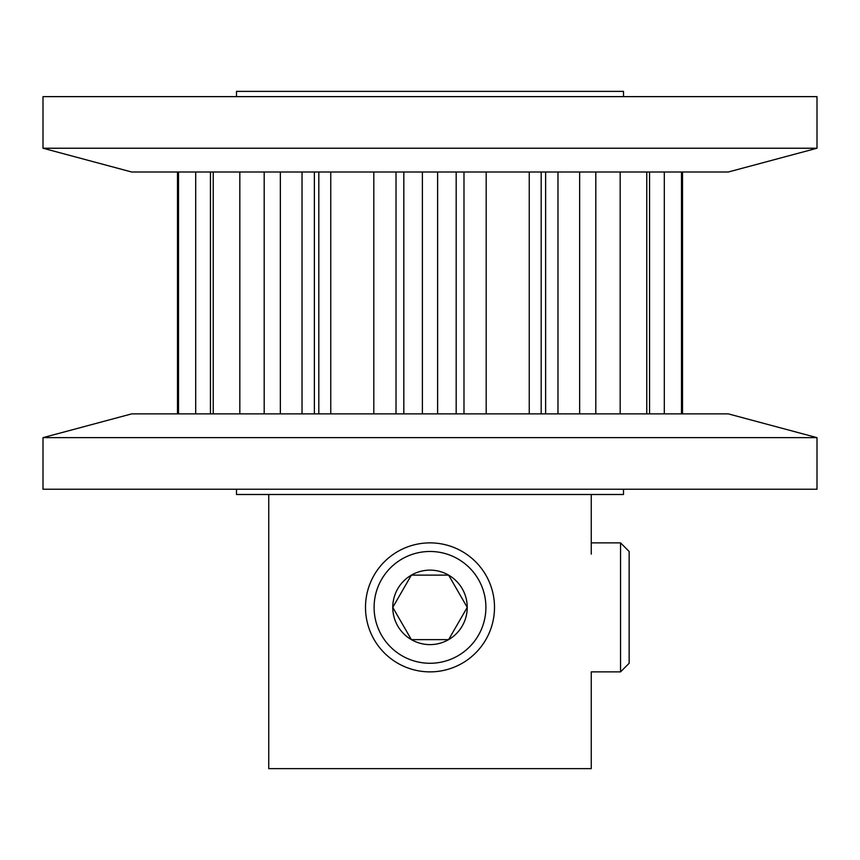<?xml version="1.0" encoding="UTF-8"?>
<svg xmlns="http://www.w3.org/2000/svg" width="860" height="860" viewBox="0 0 860 860"><rect width="100%" height="100%" fill="white"/><g stroke="black" fill="none" stroke-linecap="round" stroke-linejoin="round"><path stroke-width="1.29" d="M591.25 542.875L620.544 542.875L629.144 551.475L629.144 663.275L620.544 671.875L591.25 671.875L591.25 768.625L268.75 768.625L268.75 494.5M591.25 554.163L591.25 494.5M623.5 96.632L623.5 91.375L236.5 91.375L236.5 96.632M236.5 489.243L236.5 494.5L623.5 494.5L623.5 489.243M177.482 413.875L177.482 172M210.442 413.875L210.442 172M318.813 413.875L318.813 172M817 437.643L43 437.643L43 489.243L817 489.243L817 437.643L728.312 413.875L131.688 413.875L43 437.643M43 148.232L817 148.232L817 96.632L43 96.632L43 148.232L131.688 172L728.312 172L817 148.232M430 639.625L411.381 639.625L392.762 607.375L411.381 575.125L448.619 575.125A37.238 37.238 0 0 0 392.762 607.375A37.238 37.238 0 0 0 448.619 639.625L411.381 639.625L392.762 607.375L411.381 575.125L448.619 575.125L467.238 607.375A37.238 37.238 0 0 0 448.619 575.125L467.238 607.375L448.619 639.625A37.238 37.238 0 0 0 467.238 607.375L448.619 639.625L430 639.625M430 671.875A64.5 64.5 0 0 0 494.5 607.375A64.5 64.5 0 0 0 430 542.875A64.5 64.5 0 0 0 365.5 607.375A64.5 64.5 0 0 0 430 671.875M430 663.275A55.9 55.9 0 0 0 485.9 607.375A55.9 55.9 0 0 0 430 551.475A55.9 55.9 0 0 0 374.1 607.375A55.9 55.9 0 0 0 430 663.275M620.544 542.875L620.544 671.875M373.81 413.875L373.81 172M396.019 413.875L396.019 172M330.756 413.875L330.756 172M314.362 413.875L314.362 172M302.032 413.875L302.032 172M280.349 413.875L280.349 172M264.192 413.875L264.192 172M239.832 413.875L239.832 172M213.226 413.875L213.226 172M195.693 413.875L195.693 172M178.504 413.875L178.504 172M681.496 413.875L681.496 172M664.307 413.875L664.307 172M646.774 413.875L646.774 172M620.167 413.875L620.167 172M595.808 413.875L595.808 172M579.651 413.875L579.651 172M557.968 413.875L557.968 172M545.638 413.875L545.638 172M529.244 413.875L529.244 172M486.19 413.875L486.19 172M463.981 413.875L463.981 172M456.176 413.875L456.176 172M437.622 413.875L437.622 172M422.378 413.875L422.378 172M403.824 413.875L403.824 172M682.517 413.875L682.517 172M649.558 413.875L649.558 172M541.187 413.875L541.187 172"/></g></svg>
